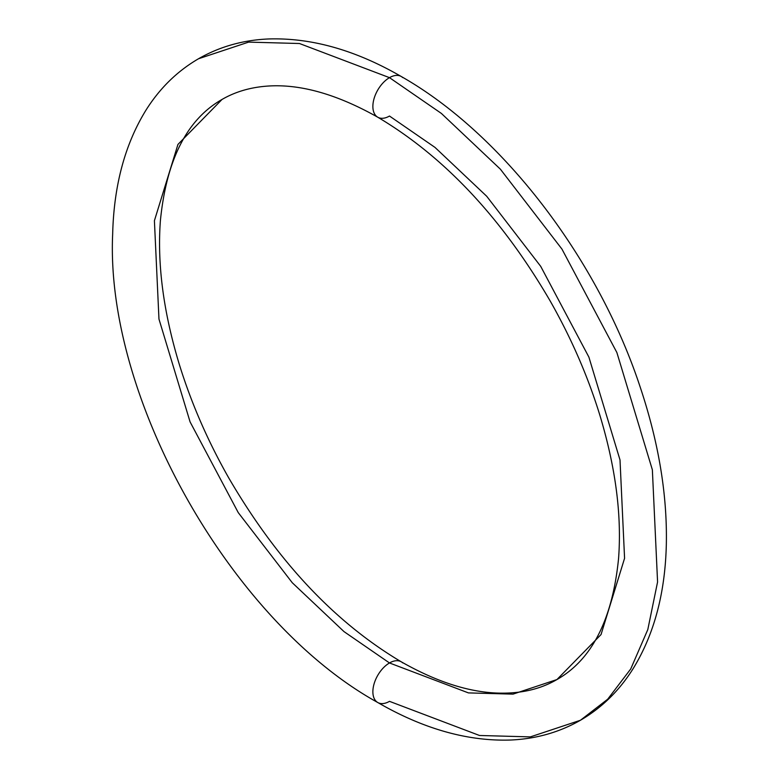 <?xml version="1.0" encoding="UTF-8"?>
<svg xmlns="http://www.w3.org/2000/svg" width="779" height="779" viewBox="0 0 779 779"><rect width="100%" height="100%" fill="white"/><g stroke="black" fill="none" stroke-linecap="round" stroke-linejoin="round"><path stroke-width="1.17" d="M556.946 679.551C591.933 659.706 612.479 619.354 618.565 558.494C621.856 515.026 615.585 467.186 599.781 414.983C587.833 376.189 571.309 338.213 550.217 301.045C501.803 217.993 444.303 156.706 377.737 117.201C335.564 93.441 297.812 83.149 264.49 86.342C248.637 87.852 234.479 92.224 222.034 99.449C187.048 119.294 166.502 159.646 160.406 220.506C157.124 263.974 163.386 311.814 179.199 364.017C191.147 402.811 207.672 440.787 228.763 477.955C277.178 561.007 334.668 622.294 401.243 661.799C435.471 681.274 467.127 691.694 496.204 693.028C519.632 694.011 539.876 689.512 556.946 679.551L513.03 694.128L468.432 692.901L389.49 662.958L343.997 631.603L292.261 582.721L238.267 512.64L190.086 421.906L158.965 319.069L154.408 220.72L177.943 144.436L222.034 99.449L177.943 144.436L154.408 220.72L158.965 319.069L190.086 421.906L238.267 512.64L292.261 582.721L343.997 631.603L389.49 662.958A23.506 13.574 -60 0 1 402.714 662.89A23.506 13.574 120 0 0 389.49 662.958L468.432 692.901L513.03 694.128L556.946 679.551L601.037 634.564L624.573 558.28L620.006 459.931L588.885 357.094L540.714 266.36L486.719 196.279L434.984 147.397L389.49 116.042A23.506 13.574 -60 0 1 376.267 116.11A23.506 13.574 -60 0 1 374.602 96.927A23.506 13.574 -60 0 1 389.49 77.657A23.506 13.574 -60 0 1 402.714 77.588A23.506 13.574 120 0 0 389.49 77.657L441.372 113.422L500.361 169.16L561.941 249.076L616.88 352.546L652.364 469.815L657.573 581.971L647.807 629.578L630.727 668.957L607.708 699.201L580.452 720.254L530.372 736.885L479.504 735.483L389.49 701.343A23.506 13.574 -60 0 1 376.267 701.412A23.506 13.574 -60 0 1 374.602 682.229A23.506 13.574 -60 0 1 389.49 662.958A23.506 13.574 120 0 0 374.602 682.229A23.506 13.574 120 0 0 376.267 701.412M580.452 720.254C559.186 732.416 535.709 739.018 510.021 740.05C467.283 741.316 423.192 728.793 377.737 702.502C231.675 621.934 105.155 398.673 112.663 234.148C113.851 185.48 125 144.076 146.101 109.946C159.851 88.163 177.33 71.093 198.528 58.746C219.785 46.584 243.262 39.982 268.959 38.95C311.697 37.684 355.789 50.207 401.243 76.498C502.611 133.949 598.428 259.436 640.552 388.176C658.683 442.774 667.282 494.694 666.337 543.937C665.276 592.79 654.204 634.359 633.132 668.645C619.344 690.622 601.787 707.819 580.452 720.254L607.708 699.201L630.727 668.957L647.807 629.578L657.573 581.971L652.364 469.815L616.88 352.546L561.941 249.076L500.361 169.16L441.372 113.422L389.49 77.657L299.467 43.517L248.608 42.115L198.528 58.746L248.608 42.115L299.467 43.517L389.49 77.657A23.506 13.574 120 0 0 374.602 96.927A23.506 13.574 120 0 0 376.267 116.11"/></g></svg>
